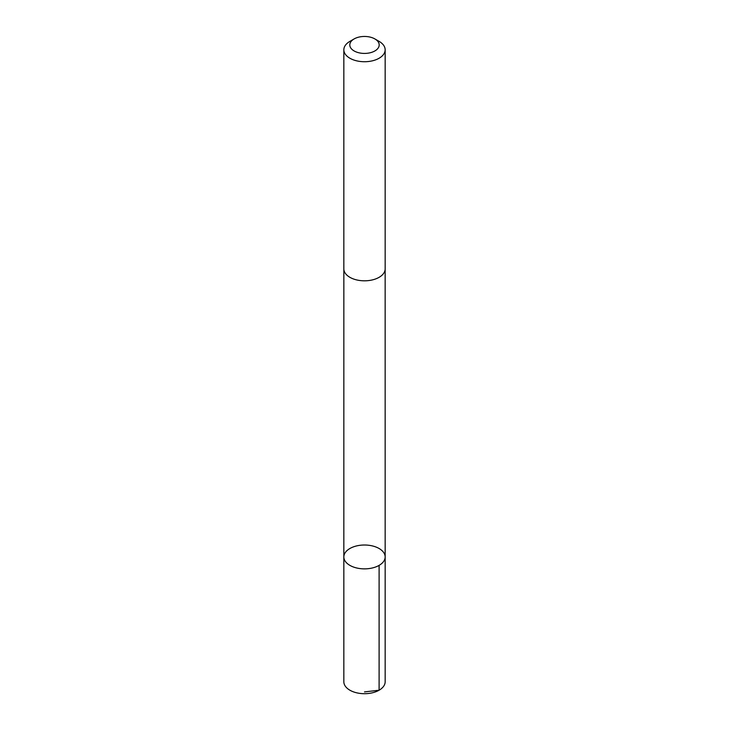 <?xml version="1.0" encoding="UTF-8"?>
<svg xmlns="http://www.w3.org/2000/svg" width="729" height="729" viewBox="0 0 729 729"><rect width="100%" height="100%" fill="white"/><g stroke="black" fill="none" stroke-linecap="round" stroke-linejoin="round"><path stroke-width="1.09" d="M373.348 546.167A20.658 11.928 180 0 1 385.158 556.938A20.658 11.928 180 0 1 364.5 568.866A20.658 11.928 180 0 1 343.842 556.938A20.658 11.928 180 0 1 373.348 546.167M343.842 681.77A20.658 11.928 0 0 0 355.652 692.55A20.658 11.928 0 0 0 385.158 681.77L385.158 556.938A20.658 11.928 180 0 1 364.5 568.866A20.658 11.928 180 0 1 343.842 556.938L343.842 681.77M354.112 38.938L349.893 41.371A20.658 11.928 0 0 0 343.842 49.809L343.842 268.892A20.658 11.928 0 0 0 355.652 279.663A20.658 11.928 0 0 0 385.158 268.892L385.158 49.809A20.658 11.928 0 0 0 379.107 41.371L374.888 38.938A14.698 8.484 0 0 0 354.112 38.938A14.698 8.484 0 0 0 358.203 52.606A14.698 8.484 0 0 0 376.51 49.827A14.698 8.484 0 0 0 374.888 38.938M343.842 49.809A20.658 11.928 0 0 0 355.652 60.58A20.658 11.928 0 0 0 385.158 49.809M364.5 691.912L379.107 690.208L379.107 565.376M343.851 269.247L343.842 556.938M385.149 269.247L385.158 556.938"/></g></svg>
